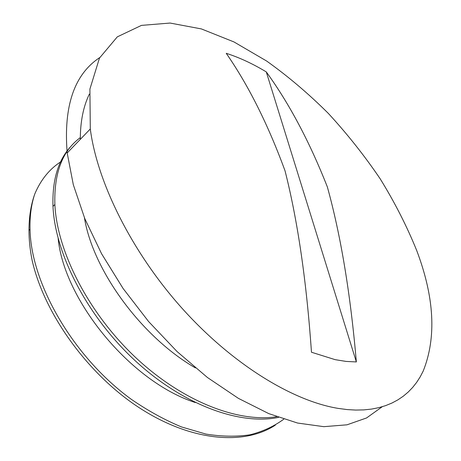 <?xml version="1.0" encoding="UTF-8"?>
<svg xmlns="http://www.w3.org/2000/svg" width="461" height="461" viewBox="0 0 461 461"><rect width="100%" height="100%" fill="white"/><g stroke="black" fill="none" stroke-linecap="round" stroke-linejoin="round"><path stroke-width="0.69" d="M61.688 161.223C49.84 168.582 40.856 179.542 34.725 194.11C31.273 204.459 29.711 216.192 30.034 229.307C30.922 283.25 72.982 357.004 131.339 399.33C147.935 410.734 164.635 419.931 181.45 426.921L205.946 434.078C221.718 436.602 236.401 436.844 250.006 434.798C262.81 431.536 274.065 426.327 283.774 419.176M34.563 194.605C30.87 205.174 29.008 217.091 28.98 230.344C28.991 239.697 30 249.505 32.005 259.768C43.645 312.356 86.587 373.116 138.513 407.253C190.514 441.408 243.921 445.804 275.326 425.146M71.006 146.27C58.149 160.094 52.145 180.13 52.992 206.395C54.957 252.951 86.553 315.428 134.37 359.955C182.181 404.556 239.443 425.532 278.507 417.384M80.3 137.637C62.402 150.741 53.931 173.042 54.876 204.546C56.98 250.375 87.331 311.388 134.076 356.042C180.758 400.58 237.121 422.87 276.681 416.721M58.161 238.55C64.108 300.272 130.647 381.841 195.303 402.539M84.444 217.765C92.644 269.437 140.784 336.472 195.452 367.941M311.469 352.233C306.548 281.348 297.737 220.882 285.042 170.841C268.037 124.482 248.433 85.308 226.236 53.315C239.403 57.539 252.755 63.733 266.279 71.91C289.243 103.506 309.602 141.844 327.356 186.93C340.817 235.49 350.487 293.83 356.359 361.937L346.096 361.424L335.141 359.655L311.469 352.233M266.279 71.91L356.359 361.937M338.207 408.4C292.291 400.92 231.739 363.838 181.617 307.798C131.546 251.729 97.19 182.176 90.298 128.971L89.907 89.071L99.472 58.08L117.307 36.857L141.475 25.384L170.074 23.05L201.388 28.922L233.975 41.939L266.625 61.025C288.113 76.347 308.686 93.814 328.353 113.423C347.283 133.984 364.57 155.789 380.21 178.856C394.737 202.391 406.89 226.259 416.686 250.467C434.429 297.357 436.602 337.556 423.204 371.065L420.161 376.914L416.652 382.376L412.664 387.436L408.204 392.057L403.266 396.218L397.849 399.883L391.959 403.035L385.598 405.634L378.781 407.662L371.508 409.091L363.798 409.898L355.667 410.065L347.127 409.575L338.207 408.4M382.278 406.711L366.553 417.966L346.989 424.817L323.847 426.673L297.558 423.042L268.786 413.626L238.395 398.362L207.438 377.501L177.105 351.599L148.603 321.548L123.093 288.494L101.581 253.752L84.83 218.716L73.311 184.728L67.191 152.983C63.422 106.134 74.273 74.33 99.749 57.573M80.3 139.36C80.329 121.589 83.343 106.514 89.33 94.148M28.98 230.344L30.023 229.301M52.975 206.39L54.842 204.528M90.298 128.971L67.191 152.983"/></g></svg>
